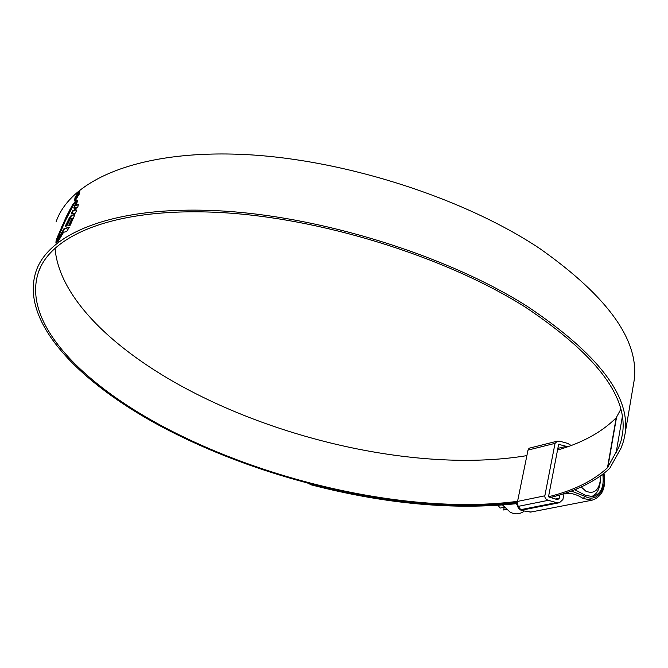 <?xml version="1.0" encoding="UTF-8"?>
<svg xmlns="http://www.w3.org/2000/svg" width="668" height="668" viewBox="0 0 668 668"><rect width="100%" height="100%" fill="white"/><g stroke="black" fill="none" stroke-linecap="round" stroke-linejoin="round"><path stroke-width="1" d="M574.739 489.719L585.343 495.255L592.908 496.658C601.1 493.944 604.39 486.488 602.77 474.297M521.85 510.544L530.576 512.105L592.057 500.198L583.172 498.495C578.346 495.305 573.461 493.552 568.535 493.235L565.27 493.902L564.619 493.393M519.186 507.956L520.096 509.225M555.141 499.029L559.308 498.194L557.864 499.505L556.669 499.447L548.495 496.817L558.64 444.345L567.825 446.717M571.165 445.498L567.792 443.427L559.717 441.214L557.371 441.139L555.041 443.36L544.837 495.806C544.704 497.919 545.856 499.43 548.303 500.332L556.553 502.595L559.417 502.737L562.899 499.572L564.026 493.594M565.27 493.902L564.736 493.36M559.308 498.194L559.943 494.871M559.417 502.737L521.357 510.235L518.067 506.402L548.303 500.332M557.371 441.139L529.064 448.228L528.012 450.09L517.55 501.417L518.067 506.402M571.274 491.055L585.135 496.391C596.466 503.079 607.312 489.318 603.513 473.721M581.193 486.955L585.911 491.214C593.702 494.228 598.47 490.805 600.223 480.935L600.106 476.251M600.24 480.76L600.148 482.714C599.288 490.245 596.198 494.946 590.879 496.808M521.8 512.573L521.349 512.79C517.775 514.36 514.043 514.151 510.152 512.181L502.628 505.091M506.386 509.509L503.655 509.993L504.223 507.246M506.327 509.459L503.655 509.993M504.215 507.237L500.023 508.089L498.228 505.425M576.576 490.537L575.699 489.327M516.189 503.722L517.541 505.142M517.566 501.326C419.713 514.293 286.129 486.763 182.381 436.379C91.566 392.667 20.666 326.836 38.326 272.586C50.743 234.86 114.963 207.589 216.816 212.34C318.419 217.016 445.472 256.445 525.691 307.347C595.739 354.316 628.02 396.366 622.551 433.507L621.098 440.646L618.71 447.426L607.479 467.75C593.226 480.902 573.57 490.562 548.511 496.758M526.885 455.618C429.925 471.733 297.92 445.364 196.334 393.945C119.873 355.359 58.984 300.316 55.035 248.037M78.281 194.355L78.699 193.979M56.062 221.943C69.672 181.479 134.485 151.202 235.579 154.166C336.421 157.055 461.496 196.283 540.095 248.763C608.598 297.193 639.919 341.315 634.032 381.144L633.314 385.411M517.408 502.369C418.861 514.861 285.386 487.172 181.429 436.738C89.846 392.684 18.136 326.234 36.014 271.4C48.564 233.391 113.326 205.869 216.106 210.671C318.628 215.397 446.834 255.234 527.662 306.612C598.119 353.931 630.6 396.283 625.098 433.666L623.62 440.955L621.156 447.877L609.7 468.41C595.238 481.67 575.332 491.397 549.973 497.618M56.404 241.54L65.397 220.657L75.325 201.477L72.561 204.759L66.324 216.591L57.206 237.516L56.037 240.998L56.003 241.833L56.404 241.54M76.269 201.193L75.843 200.951L75.81 201.803L77.296 201.235L77.338 200.6L75.668 200.809L76.302 201.602M75.676 202.329L77.237 201.853L76.962 202.663L75.467 203.114L75.676 202.329L77.104 202.254M75.3 203.782L76.795 203.339L76.494 204.199L74.991 204.675L75.3 203.782L76.661 203.732M75.451 210.111L76.711 210.028L75.517 213.067L71.192 213.919L72.528 210.863L73.981 210.412L75.125 207.581L73.705 208.024L74.774 205.335L78.331 204.583L77.789 207.189L76.561 207.28L75.451 210.111L76.611 210.286M74.323 215.956L70.215 225.241L68.695 225.4L72.111 218.027L70.457 218.453L66.858 225.859L65.147 226.435L69.597 217.417L71.401 215.23L74.382 214.695L74.323 215.956M69.272 227.262L64.044 228.59L55.761 242.935L58.049 241.557L63.577 232.297L66.691 231.504L69.272 227.262M75.4 200.099L79.417 193.879L79.826 190.856L78.983 191.165L75.058 197.402L74.591 200.4L75.4 200.099M517.374 503.58C454.365 510.294 385.77 504.081 311.572 484.943L307.731 483.139M620.689 409.476L616.197 417.784C601.952 432.096 582.396 442.851 557.538 450.032M517.399 502.561C454.599 509.55 386.037 503.463 311.731 484.308L311.572 484.943M310.119 483.766L311.731 484.308M79.408 191.399L78.983 191.165M75.659 199.448L74.958 199.707L75.359 197.143L78.724 191.808L79.442 191.549L79.091 194.121L75.927 199.598M56.246 242.342L56.68 242.584L58.35 239.979L64.479 228.823L68.979 227.563M58.35 239.979L57.907 239.745M64.479 228.823L64.044 228.59M65.823 226.193L70.031 217.659L71.835 215.472L74.156 214.954M69.288 225.308L72.545 218.269L72.111 218.027M70.031 217.659L69.597 217.417M71.835 215.472L71.401 215.23M74.323 207.823L75.208 205.577L78.415 204.842M71.827 213.71L72.962 211.105L74.415 210.654L75.559 207.823L75.125 207.581M72.962 211.105L72.528 210.863M74.415 210.654L73.981 210.412M75.208 205.577L74.774 205.335M75.584 204.475L75.734 204.016M77.338 200.642L76.127 201.035M75.4 201.786L72.987 205.001L66.75 216.824L56.471 241.231L56.037 240.998M76.737 197.486L78.465 194.647L78.699 193.069L75.91 196.709L76.043 198.045L76.244 196.4L78.248 193.887L76.737 197.486M522.009 510.628L530.951 512.03M558.69 444.22L559.158 444.111M585.343 495.255L583.331 498.579M520.447 509.726L556.553 502.595M557.855 448.378L566.798 446.199M528.012 450.09L555.041 443.36M517.55 501.417L544.837 495.806M521.466 510.561L521.466 510.561C518.644 508.724 517.333 506.87 517.533 505M568.535 493.235L568.092 492.216M616.197 417.784L607.479 467.75M616.531 417.325L607.813 467.333M622.284 416.932L616.138 452.587M57.64 237.75L57.206 237.516M62.099 227.02L61.665 226.786M63.802 223.187L63.368 222.953M66.75 216.824L66.324 216.591M70.098 210.119L69.672 209.886M72.987 205.001L72.561 204.759M74.824 202.362L74.398 202.12M78.515 193.57L78.089 193.336M603.989 473.353C606.293 487.715 602.319 496.666 592.057 500.198M600.223 480.935L600.148 482.714M523.871 511.579L521.349 512.79M40.347 267.584L38.326 272.586M634.032 381.144L625.098 433.666"/></g></svg>
